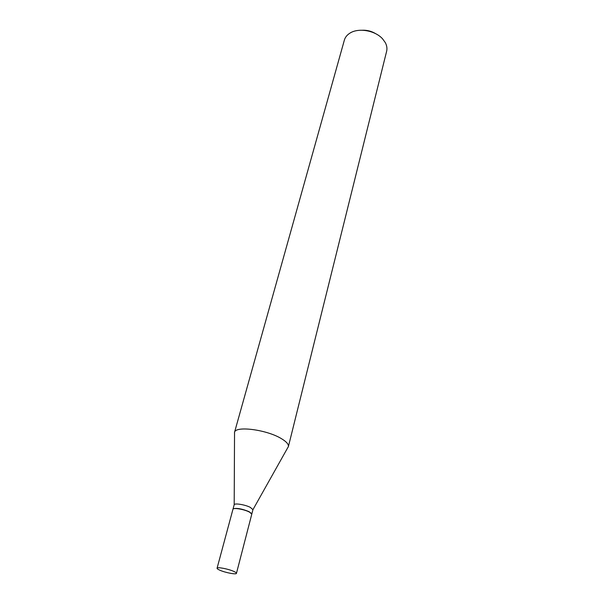 <?xml version="1.0" encoding="UTF-8"?>
<svg xmlns="http://www.w3.org/2000/svg" width="604" height="604" viewBox="0 0 604 604"><rect width="100%" height="100%" fill="white"/><g stroke="black" fill="none" stroke-linecap="round" stroke-linejoin="round"><path stroke-width="0.91" d="M220.015 570.289C217.984 569.406 217.002 568.711 217.07 568.221C217.032 566.786 228.101 568.847 233.597 571.316C235.575 572.184 236.534 572.864 236.458 573.339C236.443 574.774 225.526 572.728 220.015 570.289M217.07 568.221L232.94 509.323C233.031 507.473 243.835 509.195 249.082 511.913C250.97 512.871 251.86 513.664 251.747 514.291L236.458 573.339M232.985 509.21L233.197 508.802C236.708 507.821 242.023 508.779 249.142 511.686L251.762 514.178M233.001 509.096L234.193 504.718C234.601 502.958 245.156 504.68 250.267 507.352L252.94 509.67L251.808 514.064M362.385 30.23C367.232 30.049 371.717 31.234 375.839 33.786M234.533 434.012L234.495 432.456L344.371 40.098C345.171 37.32 346.983 35.032 349.807 33.228C358.278 27.512 375.205 30.411 382.626 38.905L385.299 42.605C386.862 45.564 387.307 48.456 386.636 51.265L288.365 446.688L287.564 448.025M234.495 432.456L234.541 432.305C235.568 425.609 266.817 429.663 281.321 438.602C286.349 441.607 288.712 444.25 288.402 446.537L288.365 446.688M234.193 504.718L234.541 432.305M252.94 509.67L288.402 446.537"/></g></svg>
